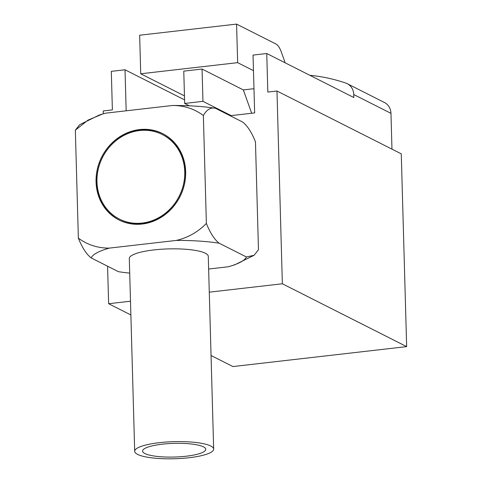 <?xml version="1.0" encoding="UTF-8"?>
<svg xmlns="http://www.w3.org/2000/svg" width="482" height="482" viewBox="0 0 482 482"><rect width="100%" height="100%" fill="white"/><g stroke="black" fill="none" stroke-linecap="round" stroke-linejoin="round"><path stroke-width="0.72" d="M276.975 91.014L282.356 283.778L406.657 346.618L401.271 153.854L276.975 91.014L267.829 92.062L266.751 53.508L253.038 55.087L254.653 112.915L230.143 115.728M282.356 283.778L209.284 292.164M130.495 301.208L108.625 303.714L130.881 314.969M406.657 346.618L232.927 366.555L211.05 355.499M266.751 53.508L353.836 97.539L353.752 94.544A13.827 12.532 -63.2 0 0 347.191 83.675A13.827 12.532 -63.2 0 0 345.757 83.073A187.872 170.303 116.8 0 0 309.806 75.276M347.191 83.675L384.407 102.491A13.827 12.532 116.8 0 1 390.968 113.36L391.968 149.149M126.17 110.812L125.019 69.782L111.306 71.354L112.384 109.908L103.238 110.956L103.317 113.794M125.019 69.782L184.57 99.882M107.576 266.203L108.625 303.714M251.67 113.258L243.344 89.923L253.978 88.7M285.163 62.817L281.313 52.032A19.75 7.164 83.5 0 0 275.999 44.031L236.578 24.1L237.65 62.654L253.472 70.649M184.461 95.888L140.726 73.776L139.653 35.222L236.578 24.1M243.344 89.923L202.054 69.046L183.769 71.143L184.672 103.449L202.958 101.353L202.054 69.046M140.726 73.776L237.65 62.654M231.161 115.608L202.958 101.353M189.342 105.811L184.672 103.449M119.47 219.111L120.211 219.491A47.405 42.97 -63.2 0 0 142.895 223.443A47.405 42.97 -63.2 0 0 184.257 184.624A47.405 42.97 -63.2 0 0 162.988 134.876L162.247 134.502A47.405 42.97 -63.2 0 0 139.563 130.544A47.405 42.97 -63.2 0 0 98.201 169.363A47.405 42.97 -63.2 0 0 119.47 219.111A47.405 42.97 -63.2 0 0 142.148 223.07A47.405 42.97 -63.2 0 0 183.509 184.251A47.405 42.97 -63.2 0 0 162.247 134.502M139.539 129.58A48.393 43.868 -63.2 0 0 97.316 169.206A48.393 43.868 -63.2 0 0 119.024 219.991A48.393 43.868 -63.2 0 0 142.178 224.034A48.393 43.868 -63.2 0 0 184.401 184.407A48.393 43.868 -63.2 0 0 162.693 133.622A48.393 43.868 -63.2 0 0 139.539 129.58M163.061 133.809A48.393 43.868 -63.2 0 0 140.28 129.959A48.393 43.868 -63.2 0 0 98.111 169.363A48.393 43.868 -63.2 0 0 119.397 220.178M162.265 444.181A31.601 6.838 178.4 0 0 142.588 451.086A31.601 6.838 178.4 0 0 186.088 456.225A31.601 6.838 178.4 0 0 205.766 449.32A31.601 6.838 178.4 0 0 162.265 444.181M189.065 457.731A39.506 8.549 178.4 0 0 213.665 449.103A39.506 8.549 178.4 0 0 159.289 442.681A39.506 8.549 178.4 0 0 134.689 451.309A39.506 8.549 178.4 0 0 189.065 457.731M213.665 449.103L208.278 256.34A39.506 8.549 178.4 0 0 153.909 249.917A39.506 8.549 178.4 0 0 129.303 258.545L134.689 451.309M75.343 130.182L88.061 120.084L102.69 113.981L99.045 115.144L79.699 124.687L75.343 130.182L78.355 238.126C82.187 247.694 86.459 254.285 91.158 257.9A78.012 16.888 -1.6 0 1 109.269 248.116L176.219 240.434A78.012 16.888 -1.6 0 1 199.078 241.072A78.012 16.888 -1.6 0 1 219.177 243.211C214.466 239.584 210.2 232.993 206.374 223.431L203.356 115.487C206.754 109.577 210.773 107.173 215.406 108.275L242.657 122.054C247.368 125.675 251.634 132.267 255.46 141.829L258.473 249.772L254.116 255.267L246.423 256.984A78.012 16.888 -1.6 0 1 228.317 266.769L208.634 269.028M219.177 243.211L246.423 256.984M91.158 257.9L118.409 271.679A78.012 16.888 -1.6 0 0 129.712 273.101M109.269 248.116C97.744 248.17 87.441 244.844 78.355 238.126M206.374 223.431C197.704 232.191 187.655 237.855 176.219 240.434M102.69 113.981L105.498 113.18L172.448 105.498C183.967 105.444 194.27 108.769 203.356 115.487M254.116 255.267L234.77 264.811L228.317 266.769M172.448 105.498A78.012 16.888 -1.6 0 1 195.312 106.136A78.012 16.888 -1.6 0 1 215.406 108.275M353.752 94.544L390.968 113.36"/></g></svg>
